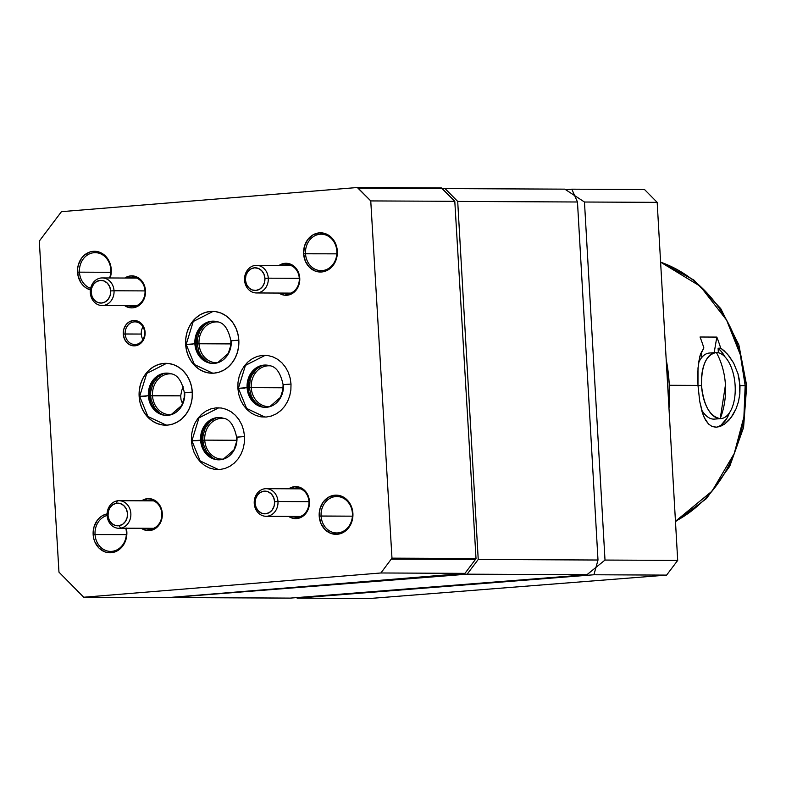 <?xml version="1.0" encoding="UTF-8"?>
<svg xmlns="http://www.w3.org/2000/svg" width="786" height="786" viewBox="0 0 786 786"><rect width="100%" height="100%" fill="white"/><g stroke="black" fill="none" stroke-linecap="round" stroke-linejoin="round"><path stroke-width="1.18" d="M251.225 387.645A20.426 17.606 -89.7 0 0 270.099 406.578A20.426 17.606 90.3 0 1 268.684 406.637A20.426 17.606 90.3 0 1 251.225 387.645L283.078 387.793L251.225 387.645A20.426 17.606 90.3 0 1 268.881 365.785A20.426 17.606 90.3 0 1 270.286 365.854A20.426 17.606 -89.7 0 0 251.225 387.645L249.339 387.734L251.225 387.645M262.102 406.893L255.735 402.668L253.21 399.563L251.255 395.947L249.339 387.734L250.262 379.294L251.775 375.394L256.59 368.968L262.082 365.549M282.439 293.07A14.629 12.605 -89.7 0 0 299.27 278.264L299.751 278.156A16.015 13.794 90.3 0 1 293.217 292.913A16.015 13.794 90.3 0 1 278.932 293.05L284.237 295.163L289.602 294.73L292.137 293.61L294.426 291.94L297.963 287.224L299.672 281.3L299.751 278.156L299.27 278.264A14.629 12.605 -89.7 0 0 282.567 265.462M139.142 396.419L139.662 396.419L139.142 396.419A30.919 26.645 90.3 0 1 165.866 363.329A30.919 26.645 90.3 0 1 192.295 392.076A30.919 26.645 90.3 0 1 165.581 425.167A30.919 26.645 90.3 0 1 139.142 396.419L139.299 390.357L140.468 384.442L142.6 378.911L145.626 373.969L149.428 369.803L153.859 366.581L158.733 364.419L163.891 363.407L169.108 363.574L174.197 364.92L178.962 367.396L183.217 370.904L186.803 375.305L189.573 380.434L191.43 386.103L192.295 392.076L192.148 398.138L190.978 404.043L188.837 409.575L185.81 414.517L182.008 418.683L177.587 421.905L172.704 424.067L167.556 425.088L162.329 424.921L157.239 423.566L152.474 421.09L148.22 417.582L144.634 413.181L141.863 408.052L140.006 402.393L139.142 396.419M185.653 344.474L186.174 344.474L185.653 344.474A30.919 26.645 90.3 0 1 212.377 311.384A30.919 26.645 90.3 0 1 238.816 340.132A30.919 26.645 90.3 0 1 212.092 373.222A30.919 26.645 90.3 0 1 185.653 344.474L185.81 338.412L186.98 332.507L189.112 326.976L192.148 322.024L195.94 317.868L200.371 314.636L205.254 312.474L210.402 311.462L215.619 311.629L220.709 312.975L225.474 315.451L229.728 318.959L233.314 323.36L236.085 328.499L237.942 334.158L238.816 340.132L238.659 346.194L237.49 352.099L235.348 357.63L232.322 362.572L228.52 366.738L224.098 369.97L219.215 372.132L214.067 373.144L208.84 372.977L203.751 371.631L198.986 369.155L194.731 365.647L191.155 361.236L188.375 356.107L186.528 350.448L185.653 344.474M79.445 272.153A18.216 15.7 -89.7 0 0 90.645 288.344A18.216 15.7 90.3 0 1 79.445 272.153L110.757 272.3L79.445 272.153A18.216 15.7 90.3 0 1 95.194 252.66A18.216 15.7 90.3 0 1 110.777 269.598L111.258 269.5A19.601 16.889 90.3 0 1 110.148 277.969L111.16 273.341L110.777 269.598A18.216 15.7 90.3 0 1 109.568 277.969A18.216 15.7 -89.7 0 0 110.777 269.598A18.216 15.7 -89.7 0 0 94.035 252.699A18.216 15.7 -89.7 0 0 79.445 272.153L77.559 272.251L79.445 272.153M90.38 289.906A19.601 16.889 90.3 0 1 77.559 272.251A19.601 16.889 90.3 0 1 93.249 251.324A19.601 16.889 90.3 0 1 111.258 269.5L110.708 265.707L107.78 258.869L102.809 253.849L96.56 251.432L93.249 251.324L89.987 251.962L84.082 255.381L81.675 258.014L78.403 264.656L77.657 268.409L78.109 276.033L81.046 282.881L83.316 285.672L86.018 287.892L90.38 289.916M95.037 534.47A18.216 15.7 -89.7 0 0 111.779 551.369A18.216 15.7 -89.7 0 0 126.359 531.916L126.841 531.817A19.601 16.889 90.3 0 1 111.16 552.735A19.601 16.889 90.3 0 1 93.151 534.559L126.35 534.618L95.037 534.47A18.216 15.7 90.3 0 1 107.112 515.459A18.216 15.7 -89.7 0 0 95.037 534.47L93.151 534.559A19.601 16.889 90.3 0 1 107.102 513.887L102.475 515.655L99.665 517.699L97.258 520.332L93.986 526.974L93.151 534.559L93.701 538.351L94.87 541.937L98.908 547.989L104.617 551.782L107.849 552.637L114.422 552.096L117.517 550.721L122.734 546.044L124.65 542.91L126.752 535.649L126.359 531.916A18.216 15.7 90.3 0 1 110.61 551.408A18.216 15.7 90.3 0 1 95.037 534.47M321.091 516.019A18.216 15.7 -89.7 0 0 337.833 532.918A18.216 15.7 -89.7 0 0 352.423 513.464L352.904 513.366A19.601 16.889 90.3 0 1 337.214 534.293A19.601 16.889 90.3 0 1 319.204 516.117L352.403 516.166L321.091 516.019A18.216 15.7 90.3 0 1 336.84 496.526A18.216 15.7 90.3 0 1 352.423 513.464A18.216 15.7 90.3 0 1 336.673 532.957A18.216 15.7 90.3 0 1 321.091 516.019L319.204 516.117A19.601 16.889 90.3 0 1 334.895 495.19A19.601 16.889 90.3 0 1 352.904 513.366L352.423 513.464A18.216 15.7 -89.7 0 0 335.681 496.565A18.216 15.7 -89.7 0 0 321.091 516.019M305.508 253.701A18.216 15.7 -89.7 0 0 322.25 270.6A18.216 15.7 -89.7 0 0 336.83 251.147L337.322 251.048A19.601 16.889 90.3 0 1 321.631 271.976A19.601 16.889 90.3 0 1 303.622 253.799L336.821 253.849L305.508 253.701A18.216 15.7 90.3 0 1 321.258 234.208A18.216 15.7 90.3 0 1 336.83 251.147A18.216 15.7 90.3 0 1 321.091 270.649A18.216 15.7 90.3 0 1 305.508 253.701L303.622 253.799A19.601 16.889 90.3 0 1 319.312 232.872A19.601 16.889 90.3 0 1 337.322 251.048L336.83 251.147A18.216 15.7 -89.7 0 0 320.089 234.248A18.216 15.7 -89.7 0 0 305.508 253.701M142.973 326.838A11.318 9.756 -89.7 0 0 141.274 334.05L125.161 333.971A11.318 9.756 90.3 0 1 134.946 321.857A11.318 9.756 90.3 0 1 144.624 332.39A11.318 9.756 90.3 0 1 134.838 344.494A11.318 9.756 90.3 0 1 125.161 333.971A11.318 9.756 -89.7 0 0 135.565 344.474A11.318 9.756 -89.7 0 0 144.624 332.39L145.105 332.281A12.694 10.945 90.3 0 1 134.946 345.84A12.694 10.945 90.3 0 1 123.274 334.07L141.274 334.05A11.318 9.756 -89.7 0 0 142.914 339.601M128.197 305.656A14.629 12.605 -89.7 0 0 145.017 290.849L145.498 290.751A16.015 13.794 90.3 0 1 138.965 305.499A16.015 13.794 90.3 0 1 124.679 305.636L129.985 307.758L132.687 307.847L137.884 306.196L142.138 302.374L143.71 299.81L145.42 293.885L145.017 290.849A14.629 12.605 90.3 0 1 132.372 306.501A14.629 12.605 90.3 0 1 128.197 305.656M145.007 528.418A14.629 12.605 -89.7 0 0 161.828 513.602L162.309 513.504A16.015 13.794 90.3 0 1 155.775 528.251A16.015 13.794 90.3 0 1 141.49 528.398L146.795 530.511L152.17 530.078L154.695 528.958L156.984 527.288L160.521 522.572L162.23 516.648L161.828 513.602A14.629 12.605 90.3 0 1 149.183 529.263A14.629 12.605 90.3 0 1 145.007 528.418M292.137 516.412A14.629 12.605 -89.7 0 0 308.957 501.596L309.448 501.497A16.015 13.794 90.3 0 1 302.905 516.245A16.015 13.794 90.3 0 1 288.629 516.392L293.925 518.505L296.627 518.593L301.824 516.952L306.088 513.12L307.65 510.556L309.36 504.632L309.448 501.497L308.957 501.596A14.629 12.605 90.3 0 1 296.312 517.257A14.629 12.605 90.3 0 1 292.137 516.412M83.621 597.154L58.97 572.149L83.709 597.232L380.905 572.974L391.978 558.158L476.021 558.541L475.432 559.455L476.021 558.541L454.799 201.314L476.021 558.541L391.978 558.158L380.905 572.974L464.958 573.367L475.432 559.455L391.389 559.072L475.432 559.455L464.958 573.367L167.752 597.625L83.709 597.232L380.905 572.974L464.958 573.367L167.752 597.625M39.3 241.106L58.97 572.149L39.3 241.106L61.455 211.66L39.3 241.106M391.978 558.158L370.756 200.921L454.799 201.314L442.253 188.581L358.2 188.198L370.756 200.921L454.799 201.314L441.359 187.903L433.548 188.542L441.359 187.903L357.316 187.52L61.455 211.66L357.316 187.52L370.756 200.921L391.978 558.158M441.703 188.581L441.594 188.031L441.703 188.581M292.264 488.804A14.629 12.605 90.3 0 1 296.45 487.998A14.629 12.605 90.3 0 1 308.957 501.596A14.629 12.605 -89.7 0 0 292.264 488.804M288.757 488.784A16.015 13.794 90.3 0 1 309.448 501.497L308.996 498.403L306.599 492.812L302.541 488.715L300.075 487.438L294.73 486.652L288.757 488.784M145.135 500.81A14.629 12.605 90.3 0 1 149.32 500.004A14.629 12.605 90.3 0 1 161.828 513.602A14.629 12.605 -89.7 0 0 145.135 500.81M141.618 500.79A16.015 13.794 90.3 0 1 162.309 513.504L161.867 510.409L159.47 504.818L155.412 500.721L150.303 498.746L147.601 498.658L141.618 500.79M128.324 278.048A14.629 12.605 90.3 0 1 132.51 277.242A14.629 12.605 90.3 0 1 145.017 290.849A14.629 12.605 -89.7 0 0 128.324 278.048M124.807 278.038A16.015 13.794 90.3 0 1 145.498 290.751L144.093 284.719L140.802 279.787L138.591 277.969L136.125 276.682L130.79 275.896L124.807 278.038M125.161 333.971L123.274 334.07A12.694 10.945 90.3 0 1 133.443 320.511A12.694 10.945 90.3 0 1 145.105 332.281L144.624 332.39A11.318 9.756 -89.7 0 0 134.219 321.887A11.318 9.756 -89.7 0 0 125.161 333.971M125.829 528.33A18.216 15.7 90.3 0 1 126.359 531.916A18.216 15.7 -89.7 0 0 125.829 528.33M126.359 528.33A19.601 16.889 90.3 0 1 126.841 531.817L126.291 528.025M191.381 440.848L191.538 434.796L192.708 428.881L194.84 423.349L197.866 418.407L201.668 414.242L206.099 411.019L210.972 408.858L216.13 407.836L221.347 408.013L226.437 409.359L231.202 411.835L235.456 415.342L239.042 419.744L241.813 424.872L243.67 430.541L244.534 436.515L244.387 442.567L243.218 448.482L241.076 454.013L238.05 458.955L234.248 463.121L229.826 466.344L224.943 468.505L219.795 469.527L214.568 469.35L209.479 468.004L204.714 465.528L200.459 462.021L196.873 457.619L194.103 452.49L192.246 446.821L191.381 440.848M237.863 388.353L238.011 382.301L239.18 376.386L241.322 370.854L244.348 365.912L248.15 361.747L252.571 358.524L257.454 356.363L262.612 355.351L267.83 355.518L272.919 356.864L277.684 359.34L281.938 362.847L285.524 367.249L288.295 372.377L290.152 378.046L291.017 384.02L290.869 390.082L289.7 395.987L287.558 401.518L284.532 406.46L280.73 410.626L276.308 413.849L271.425 416.01L266.267 417.032L261.05 416.865L255.961 415.509L251.196 413.033L246.942 409.526L243.355 405.124L240.585 399.995L238.728 394.336L237.863 388.353M352.904 513.366L352.069 520.951L348.788 527.593L343.58 532.279L337.214 534.293L330.68 533.33L324.962 529.538L320.934 523.496L319.204 516.117L320.049 508.532L323.321 501.89L328.538 497.204L334.895 495.19L341.429 496.153L347.147 499.945L351.175 505.988L352.904 513.366M337.322 251.048L336.487 258.633L333.205 265.275L327.988 269.962L321.631 271.976L315.098 271.013L309.379 267.22L305.351 261.178L303.622 253.799L304.457 246.215L307.739 239.573L312.946 234.886L319.312 232.872L325.846 233.835L331.564 237.627L335.593 243.67L337.322 251.048M145.105 332.281L144.565 337.204L142.443 341.507L139.063 344.533L134.946 345.84L130.712 345.221L127.008 342.765L124.394 338.845L123.274 334.07L123.815 329.147L125.937 324.854L129.317 321.818L133.443 320.511L137.678 321.13L141.382 323.586L143.985 327.507L145.105 332.281M279.059 265.452L285.043 263.31L290.378 264.096L292.844 265.383L295.055 267.191L298.346 272.133L299.751 278.156A16.015 13.794 90.3 0 0 279.059 265.452M199.015 343.757A20.426 17.606 -89.7 0 0 217.889 362.69A20.426 17.606 90.3 0 1 216.484 362.749A20.426 17.606 90.3 0 1 199.015 343.757L230.878 343.904L199.015 343.757A20.426 17.606 90.3 0 1 216.671 321.896A20.426 17.606 90.3 0 1 218.086 321.965A20.426 17.606 -89.7 0 0 199.015 343.757L197.129 343.846L199.015 343.757M209.891 363.004L206.531 361.255L201.01 355.675L199.045 352.059L197.129 343.846L197.237 339.572L199.565 331.505L204.389 325.08L209.882 321.661M163.38 414.949L160.02 413.2L154.488 407.62L151.226 400.005L150.617 395.79L152.504 395.702A20.426 17.606 -89.7 0 0 171.377 414.635A20.426 17.606 90.3 0 1 169.963 414.694A20.426 17.606 90.3 0 1 152.504 395.702L180.672 395.83L181.026 399.73L182.539 403.69M183.305 386.84L181.802 390.19L180.672 395.83L150.617 395.79L150.725 391.516L153.054 383.45L157.868 377.025L163.37 373.605M152.504 395.702A20.426 17.606 90.3 0 1 170.159 373.841A20.426 17.606 90.3 0 1 171.564 373.91A20.426 17.606 -89.7 0 0 152.504 395.702M204.743 440.131A20.426 17.606 -89.7 0 0 223.617 459.073A20.426 17.606 90.3 0 1 222.202 459.132A20.426 17.606 90.3 0 1 204.743 440.131L236.606 440.278L204.743 440.131A20.426 17.606 90.3 0 1 222.399 418.27A20.426 17.606 90.3 0 1 223.804 418.349A20.426 17.606 -89.7 0 0 204.743 440.131L202.857 440.229L204.743 440.131M215.619 459.378L212.259 457.639L206.728 452.058L203.466 444.444L202.857 440.229L202.965 435.955L205.293 427.889L210.108 421.463L215.6 418.044M445.053 188.601L442.459 188.797L445.053 188.601L457.707 201.432L577.474 201.992L597.999 560.025L478.232 559.475L457.707 201.432L577.474 201.992L574.645 195.586L564.81 189.151L445.053 188.601L564.81 189.151L574.645 195.586L571.815 189.18L565.606 189.672L571.815 189.18L574.645 195.586L584.47 202.022L574.645 195.586L577.474 201.992L597.999 560.025L478.232 559.475L467.149 574.173L586.916 574.733L290.231 598.117L170.474 597.557L467.149 574.173L586.916 574.733L595.955 567.394L597.999 560.025L595.955 567.394L605.004 560.064L584.47 202.022L657.175 202.356L644.52 189.524L571.815 189.18L644.52 189.524L657.175 202.356L677.699 560.398L605.004 560.064L584.47 202.022L657.175 202.356L677.699 560.398L605.004 560.064L595.955 567.394L593.921 574.763L595.955 567.394L586.916 574.733L290.231 598.117L170.326 597.409L467.149 574.173L478.232 559.475L457.707 201.432L445.053 188.601M296.44 597.625L297.236 598.146L593.921 574.763L666.616 575.106L677.699 560.398L666.616 575.106L369.941 598.48L297.236 598.146L593.921 574.763L666.616 575.106L369.941 598.48L297.236 598.146L296.44 597.625M668.984 408.406A160.108 137.963 -89.7 0 0 666.174 359.379L669.21 383.765L668.984 408.406M716.753 427.23L711.969 426.415L708.491 423.988L704.266 417.631L702.095 411.825L699.707 401.332L697.978 385.415L669.289 385.287L697.978 385.415L697.742 373.576L698.518 362.857L700.493 354.113L703.873 347.972A138.857 119.649 -89.7 0 0 700.031 337.007L716.832 337.086A138.857 119.649 90.3 0 1 720.674 348.051L727.59 354.25L733.643 363.044L737.995 373.763L739.999 385.612L745.167 385.641A138.857 119.649 -89.7 0 0 660.604 262.151L700.297 286.291L726.578 320.069L740.333 354.761L745.167 385.641L746.7 385.759L745.167 385.641L743.9 416.993L734.232 453.542L712.047 491.132L675.459 521.285A138.857 119.649 -89.7 0 0 745.167 385.641L739.999 385.612L739.852 393.727L738.506 401.548L736.109 408.72L730.941 417.759L724.623 424.067L720.202 426.464L715.928 427.26A41.412 20.957 85.5 0 0 729.467 412.768L726.962 418.201L721.135 425.039M725.065 356.962A41.412 20.957 85.5 0 0 718.099 348.257L720.674 348.051L724.171 350.782L729.212 356.225L733.643 363.044L737.995 373.763L739.321 379.609L739.852 393.727L738.506 401.548L736.109 408.72L732.827 415.028L728.917 420.205L724.623 424.067L720.202 426.464L715.928 427.26L711.969 426.415L708.491 423.988L705.543 420.078L703.116 414.861L699.707 401.332L697.978 385.415L697.997 368.045L699.874 356.087L703.873 347.972A138.857 119.649 -89.7 0 0 700.031 337.007L716.832 337.086L714.179 352.668L716.832 337.086A138.857 119.649 -89.7 0 1 720.674 348.051L718.099 348.257L718.365 352.747L718.099 348.257L721.44 351.627L725.065 356.962M701.819 357.414L701.495 351.666L701.819 357.414M735.136 385.651A33.13 16.761 85.5 0 0 716.429 352.521A70.396 60.66 90.3 0 1 725.449 385.012A70.396 60.66 90.3 0 1 720.222 418.624A33.13 16.761 85.5 0 0 735.136 385.651A33.13 16.761 -94.5 0 1 720.929 418.594A33.13 16.761 -94.5 0 1 720.222 418.624A33.13 16.761 -94.5 0 1 701.515 385.494A33.13 16.761 -94.5 0 1 715.722 352.55A33.13 16.761 -94.5 0 1 716.429 352.521A33.13 16.761 -94.5 0 1 735.136 385.651M697.997 385.769L701.515 385.494L697.997 385.769M715.722 352.55L709.267 353.052A33.13 16.761 85.5 0 0 698.508 362.965M701.485 409.673A33.13 16.761 85.5 0 0 714.474 419.105L720.929 418.594M701.515 385.494C703.667 405.566 709.896 416.609 720.222 418.624L725.449 385.012C724.741 373.321 721.735 362.484 716.429 352.521C706.329 354.427 701.358 365.421 701.515 385.494M153.702 528.31L120.631 528.163A13.804 11.898 90.3 0 1 118.912 528.29A13.804 11.898 90.3 0 1 107.112 515.439A13.804 11.898 90.3 0 1 117.33 500.829A13.804 11.898 -89.7 0 0 107.201 516.431A13.804 11.898 -89.7 0 0 120.631 528.163L119.089 525.716A11.348 9.776 90.3 0 1 108.055 516.078A11.348 9.776 90.3 0 1 116.377 503.256L117.33 500.829L116.377 503.256L112.771 504.72L109.922 507.668L108.272 511.657L108.055 516.078L109.303 520.253L111.848 523.555L115.287 525.47L119.089 525.716L122.695 524.252L125.544 521.305L127.194 517.316L127.411 512.894L126.153 508.719L123.618 505.418L120.179 503.502L116.377 503.256A11.348 9.776 90.3 0 1 127.411 512.894A11.348 9.776 90.3 0 1 119.089 525.716L120.631 528.163A13.804 11.898 -89.7 0 0 130.761 512.551A13.804 11.898 -89.7 0 0 117.33 500.829A13.804 11.898 90.3 0 1 119.04 500.692A13.804 11.898 90.3 0 1 130.849 513.553A13.804 11.898 90.3 0 1 120.631 528.163L153.702 528.31M277.979 501.517L308.957 501.665L277.979 501.517A13.804 11.898 -89.7 0 0 265.295 488.715A13.804 11.898 -89.7 0 0 254.242 503.453A13.804 11.898 90.3 0 1 266.179 488.686A13.804 11.898 90.3 0 1 277.979 501.517L274.619 501.684L277.979 501.517A13.804 11.898 90.3 0 1 266.051 516.284A13.804 11.898 90.3 0 1 254.242 503.453L255.106 503.276A11.348 9.776 90.3 0 1 264.194 491.162A11.348 9.776 90.3 0 1 274.619 501.684L273.616 497.41L271.288 493.913L267.977 491.722L264.194 491.162L260.51 492.331L257.494 495.042L255.597 498.884L255.106 503.276L256.108 507.55L258.447 511.047L261.748 513.238L265.54 513.798L269.215 512.629L272.231 509.918L274.127 506.076L274.619 501.684A11.348 9.776 90.3 0 1 265.54 513.798A11.348 9.776 90.3 0 1 255.106 503.276L254.242 503.453A13.804 11.898 -89.7 0 0 266.926 516.255A13.804 11.898 -89.7 0 0 277.979 501.517M268.281 278.175L299.27 278.323L268.281 278.175A13.804 11.898 -89.7 0 0 255.597 265.373A13.804 11.898 -89.7 0 0 244.554 280.111A13.804 11.898 90.3 0 1 256.482 265.344A13.804 11.898 90.3 0 1 268.281 278.175L264.921 278.342L268.281 278.175A13.804 11.898 90.3 0 1 256.354 292.952A13.804 11.898 90.3 0 1 244.554 280.111L245.419 279.934A11.348 9.776 90.3 0 1 254.497 267.82A11.348 9.776 90.3 0 1 264.921 278.342L263.929 274.068L261.591 270.571L258.28 268.38L254.497 267.82L250.822 268.989L247.796 271.701L245.9 275.542L245.419 279.934L246.421 284.208L248.749 287.705L252.06 289.896L255.843 290.456L259.527 289.287L262.544 286.576L264.44 282.734L264.921 278.342A11.348 9.776 90.3 0 1 255.843 290.456A11.348 9.776 90.3 0 1 245.419 279.934L244.554 280.111A13.804 11.898 -89.7 0 0 257.238 292.913A13.804 11.898 -89.7 0 0 268.281 278.175M114.029 290.761L145.017 290.908L114.029 290.761A13.804 11.898 -89.7 0 0 101.355 277.969A13.804 11.898 -89.7 0 0 90.302 292.706A13.804 11.898 90.3 0 1 102.229 277.93A13.804 11.898 90.3 0 1 114.029 290.761L110.679 290.928L114.029 290.761A13.804 11.898 90.3 0 1 102.101 305.538A13.804 11.898 90.3 0 1 90.302 292.706L91.166 292.52A11.348 9.776 90.3 0 1 100.244 280.405A11.348 9.776 90.3 0 1 110.679 290.928L109.676 286.664L107.338 283.166L104.037 280.966L100.244 280.405L96.57 281.575L93.554 284.286L91.657 288.128L91.166 292.52L92.168 296.794L94.497 300.291L97.808 302.492L101.591 303.042L105.275 301.883L108.291 299.171L110.187 295.32L110.679 290.928A11.348 9.776 90.3 0 1 101.591 303.042A11.348 9.776 90.3 0 1 91.166 292.52L90.302 292.706A13.804 11.898 -89.7 0 0 102.986 305.499A13.804 11.898 -89.7 0 0 114.029 290.761M217.761 321.867C224 322.83 228.372 329.128 230.888 340.77L238.816 340.161L231.241 340.819A21.153 18.225 90.3 0 1 212.967 363.456A21.153 18.225 90.3 0 1 194.879 343.787L195.616 343.796A21.153 18.225 -89.7 0 0 213.33 363.456M192.737 344.209L186.184 344.435L194.879 343.787A21.153 18.225 90.3 0 1 216.553 321.543M209.97 321.641A21.153 18.225 -89.7 0 0 195.616 343.796L195.616 343.796A21.153 18.225 -89.7 0 0 210.304 363.073M216.887 362.975A21.153 18.225 90.3 0 1 194.879 343.787L186.184 344.435L193.228 321.513L213.075 311.403M213.527 321.16A21.153 18.225 -89.7 0 0 195.616 343.796L194.879 343.787A21.153 18.225 90.3 0 1 213.163 321.16M171.25 373.812C177.489 374.775 181.861 381.072 184.366 392.715L192.295 392.106L184.73 392.764A21.153 18.225 90.3 0 1 166.455 415.401A21.153 18.225 90.3 0 1 148.367 395.731L149.104 395.731A21.153 18.225 -89.7 0 0 166.819 415.391M146.216 396.154L139.662 396.37L148.367 395.731A21.153 18.225 90.3 0 1 170.031 373.488M163.459 373.586A21.153 18.225 -89.7 0 0 149.104 395.731L149.104 395.731A21.153 18.225 -89.7 0 0 163.793 415.018M170.375 414.92A21.153 18.225 90.3 0 1 148.367 395.731L139.662 396.37L146.717 373.448L166.563 363.338M167.015 373.104A21.153 18.225 -89.7 0 0 149.104 395.731L148.367 395.731A21.153 18.225 90.3 0 1 166.642 373.104M236.615 437.144L244.534 436.535L236.969 437.203A21.153 18.225 90.3 0 1 218.695 459.83A21.153 18.225 90.3 0 1 200.607 440.17L201.344 440.17A21.153 18.225 -89.7 0 0 219.058 459.83M198.455 440.582L191.902 440.808L200.607 440.17A21.153 18.225 90.3 0 1 222.271 417.926M215.698 418.014A21.153 18.225 -89.7 0 0 201.344 440.17L201.344 440.17A21.153 18.225 -89.7 0 0 216.032 459.456M222.615 459.358A21.153 18.225 90.3 0 1 200.607 440.17L191.902 440.808L198.956 417.887L218.813 407.777M219.255 417.543A21.153 18.225 -89.7 0 0 201.344 440.17L200.607 440.17A21.153 18.225 90.3 0 1 218.881 417.533M269.971 365.755C276.21 366.718 280.582 373.016 283.088 384.659L291.017 384.04L283.451 384.708A21.153 18.225 90.3 0 1 265.167 407.345A21.153 18.225 90.3 0 1 247.089 387.675L247.816 387.675A21.153 18.225 -89.7 0 0 265.54 407.335M244.937 388.097L238.384 388.313L247.089 387.675A21.153 18.225 90.3 0 1 268.753 365.431M262.17 365.519A21.153 18.225 -89.7 0 0 247.816 387.675L247.816 387.675A21.153 18.225 -89.7 0 0 262.514 406.961M269.097 406.863A21.153 18.225 90.3 0 1 247.089 387.675L238.384 388.313L245.438 365.392L265.285 355.282M265.737 365.048A21.153 18.225 -89.7 0 0 247.816 387.675L247.089 387.675A21.153 18.225 90.3 0 1 265.363 365.048M247.688 362.896L246.951 362.896M201.029 414.841L201.786 414.841M660.594 261.984L693.861 280.042L720.733 308.584L738.86 344.926L746.7 385.759L743.576 427.476L729.742 466.285L706.368 498.668L675.479 521.639M153.368 528.457L118.912 528.29M153.496 500.849L119.04 500.692M300.625 488.843L266.179 488.686M300.498 516.451L266.051 516.284M290.938 265.501L256.482 265.344M290.81 293.109L256.354 292.952M136.685 278.087L102.229 277.93M136.558 305.695L102.101 305.538M209.282 321.828C200.558 325.109 196.127 332.449 195.969 343.846C196.854 353.317 201.236 359.624 209.096 362.749M212.79 373.212L194.417 364.547L186.174 344.425M230.888 340.77L230.662 345.899L228.225 353.513L217.575 362.788M162.771 373.772C154.046 377.054 149.615 384.393 149.458 395.78C150.342 405.262 154.714 411.559 162.584 414.694M166.278 425.157L147.906 416.492L139.662 396.37M184.366 392.715L184.15 397.844L181.713 405.448L171.063 414.733M223.489 418.24C229.728 419.203 234.1 425.511 236.606 437.154L236.389 442.272L233.953 449.887L223.303 459.171M215.01 418.201C206.286 421.493 201.855 428.832 201.697 440.219C202.582 449.7 206.954 455.998 214.824 459.132M218.518 469.596L200.145 460.93L191.902 440.799M261.492 365.716C252.768 368.998 248.327 376.337 248.18 387.724C249.064 397.205 253.436 403.503 261.306 406.637M265 417.101L246.627 408.435L238.384 388.313M283.088 384.659L282.872 389.787L280.435 397.392L269.775 406.676"/></g></svg>
